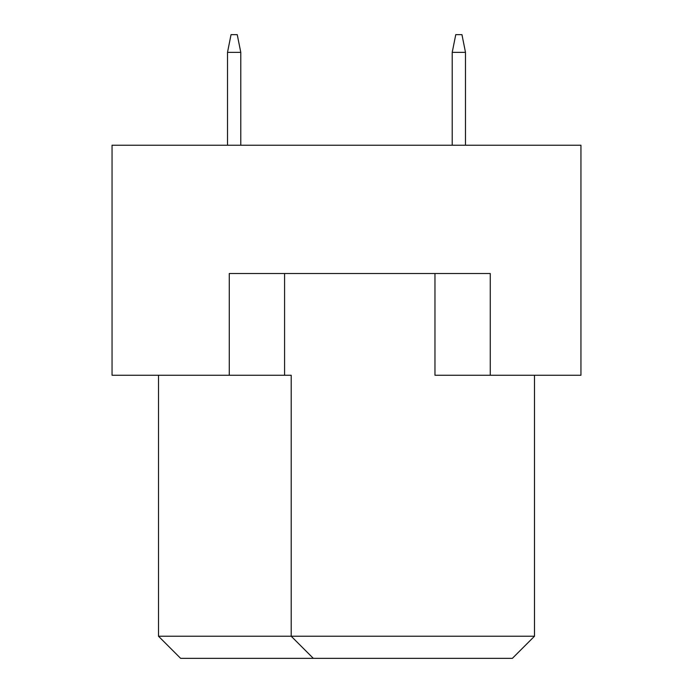 <?xml version="1.0" encoding="UTF-8"?>
<svg xmlns="http://www.w3.org/2000/svg" width="693" height="693" viewBox="0 0 693 693"><rect width="100%" height="100%" fill="white"/><g stroke="black" fill="none" stroke-linecap="round" stroke-linejoin="round"><path stroke-width="1.04" d="M229.279 375.251L229.279 273.51L490.263 273.51L490.263 375.251L580.942 375.251L580.942 145.235L112.058 145.235L112.058 375.251L291.207 375.251L291.207 636.235L534.494 636.235L534.494 375.251M434.97 273.51L434.97 375.251L490.263 375.251M158.506 375.251L158.506 636.235L291.207 636.235L313.323 658.35L180.622 658.35L158.506 636.235M284.572 273.51L284.572 375.251M534.494 636.235L512.378 658.35L313.323 658.35M465.488 145.235L465.488 52.347L452.217 52.347L452.217 145.235M452.217 52.347L455.76 34.65L461.954 34.65L465.488 52.347M240.783 145.235L240.783 52.347L227.512 52.347L227.512 145.235M227.512 52.347L231.046 34.65L237.24 34.65L240.783 52.347"/></g></svg>
